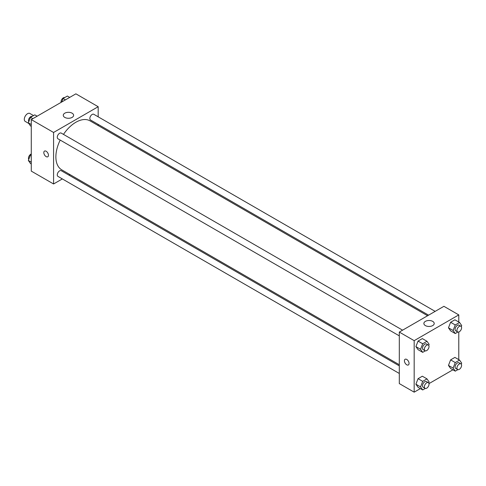 <?xml version="1.0" encoding="UTF-8"?>
<svg xmlns="http://www.w3.org/2000/svg" width="486" height="486" viewBox="0 0 486 486"><rect width="100%" height="100%" fill="white"/><g stroke="black" fill="none" stroke-linecap="round" stroke-linejoin="round"><path stroke-width="0.73" d="M33.528 115.583L29.853 113.457A4.599 2.655 120 0 0 26.311 114.69A4.599 2.655 120 0 0 24.3 119.319A4.599 2.655 120 0 0 25.254 121.427L28.771 123.462M62.336 178.921L53.575 183.975L31.268 171.102L31.268 119.586L75.883 93.834L98.184 106.713L98.184 116.822M98.184 124.416L98.184 125.564M64.79 113.183A5.17 2.983 180 0 1 70.421 112.539A5.17 2.983 180 0 1 73.617 115.297A5.17 2.983 180 0 1 68.447 118.28A5.17 2.983 180 0 1 63.277 115.297A5.17 2.983 180 0 1 64.79 113.183M53.575 183.975L53.575 132.465L31.268 119.586M53.575 132.465L98.184 106.713M44.499 151.085A3.287 1.895 -120 0 0 43.995 153.716A3.287 1.895 -120 0 0 46.14 156.614A3.287 1.895 60 0 1 43.995 153.716A3.287 1.895 60 0 1 44.499 151.085A3.287 1.895 60 0 1 47.786 152.981A3.287 1.895 60 0 1 47.786 156.778A3.287 1.895 60 0 1 46.14 156.614A3.287 1.895 -120 0 0 47.786 156.771M69.899 174.553L68.909 175.124M402.59 330.17L61.242 133.097A3.287 1.895 120 0 0 57.956 134.993A3.287 1.895 120 0 0 57.956 138.789L399.304 335.862M399.304 365.879L61.242 170.701A3.287 1.895 120 0 0 58.709 171.582A3.287 1.895 120 0 0 57.275 174.887A3.287 1.895 120 0 0 57.956 176.394L399.304 373.467M435.152 311.374L93.804 114.295A3.287 1.895 120 0 0 91.271 115.176A3.287 1.895 120 0 0 89.837 118.481A3.287 1.895 120 0 0 90.518 119.987L428.585 315.165M60.191 140.077A28.285 16.33 120 0 0 55.878 156.893A28.285 16.33 120 0 0 61.74 169.839L399.304 364.731M427.589 315.742L90.025 120.85A28.285 16.33 120 0 0 63.478 134.391M420.354 388.6L414.175 392.166L399.304 383.582L399.304 332.072L443.912 306.314L458.784 314.898L458.784 322.036M428.974 383.624L452.922 369.797M415.901 346.609L418.051 349.665L415.901 346.609L418.051 341.081L415.901 346.609L420.548 349.294L422.699 343.76L426.987 341.281L429.132 344.337L428.725 345.4M422.34 338.602L418.051 341.081L422.34 338.602L426.987 341.281M448.469 327.807L450.613 330.863L448.469 327.807L450.613 322.279L448.469 327.807L453.116 330.492L455.261 324.958L459.556 322.479L461.7 325.535L461.287 326.598M454.908 319.8L450.613 322.279L454.908 319.8L459.556 322.479M448.469 365.411L450.613 368.467L448.469 365.411L450.613 359.883L448.469 365.411L453.116 368.096L455.261 362.562L459.556 360.083L461.7 363.139L461.287 364.202M454.908 357.404L450.613 359.883L454.908 357.404L459.556 360.083M414.175 392.166L414.175 340.656L458.784 314.898M458.784 331.993L458.784 359.64M415.901 384.213L418.051 387.269L415.901 384.213L418.051 378.685L415.901 384.213L420.548 386.899L422.699 381.364L426.987 378.886L429.132 381.941L428.725 383.004M422.34 376.207L418.051 378.685L422.34 376.207L426.987 378.886M425.39 325.596A5.17 2.983 180 0 1 423.871 323.488A5.17 2.983 180 0 1 429.041 320.499A5.17 2.983 180 0 1 434.211 323.488A5.17 2.983 180 0 1 431.021 326.24A5.17 2.983 180 0 1 425.39 325.596M414.175 340.656L399.304 332.072M409.06 363.461A3.287 1.895 60 0 1 408.38 364.962A3.287 1.895 60 0 1 405.093 363.066A3.287 1.895 60 0 1 405.093 359.276A3.287 1.895 60 0 1 407.626 360.15A3.287 1.895 60 0 1 409.06 363.461M405.099 359.269A3.287 1.895 -120 0 0 405.099 363.066A3.287 1.895 -120 0 0 408.38 364.962M425.305 350.837L422.699 352.35L420.548 349.294M428.342 345.042L426.483 343.973A3.287 1.895 120 0 0 423.95 344.847A3.287 1.895 120 0 0 422.516 348.158A3.287 1.895 120 0 0 423.197 349.659L425.056 350.734A3.287 1.895 120 0 0 428.342 348.839A3.287 1.895 120 0 0 428.342 345.042A3.287 1.895 120 0 0 425.809 345.923A3.287 1.895 120 0 0 424.375 349.227A3.287 1.895 120 0 0 425.056 350.734M422.699 352.35L418.051 349.665M422.699 343.76L418.051 341.081M457.873 332.035L455.261 333.548L453.116 330.492M460.91 326.24L459.051 325.17A3.287 1.895 120 0 0 456.518 326.051A3.287 1.895 120 0 0 455.084 329.356A3.287 1.895 120 0 0 455.765 330.857L457.624 331.932A3.287 1.895 120 0 0 460.91 330.037A3.287 1.895 120 0 0 460.91 326.24A3.287 1.895 120 0 0 458.377 327.121A3.287 1.895 120 0 0 456.943 330.431A3.287 1.895 120 0 0 457.624 331.932M455.261 333.548L450.613 330.863M455.261 324.958L450.613 322.279M425.305 388.442L422.699 389.948L420.548 386.899M428.342 382.646L426.483 381.571A3.287 1.895 120 0 0 423.95 382.452A3.287 1.895 120 0 0 422.516 385.763A3.287 1.895 120 0 0 423.197 387.263L425.056 388.338A3.287 1.895 120 0 0 428.342 386.443A3.287 1.895 120 0 0 428.342 382.646A3.287 1.895 120 0 0 425.809 383.527A3.287 1.895 120 0 0 424.375 386.832A3.287 1.895 120 0 0 425.056 388.338M422.699 389.948L418.051 387.269M422.699 381.364L418.051 378.685M457.873 369.639L455.261 371.146L453.116 368.096M460.91 363.844L459.051 362.769A3.287 1.895 120 0 0 456.518 363.65A3.287 1.895 120 0 0 455.084 366.96A3.287 1.895 120 0 0 455.765 368.461L457.624 369.536A3.287 1.895 120 0 0 460.91 367.641A3.287 1.895 120 0 0 460.91 363.844A3.287 1.895 120 0 0 458.377 364.725A3.287 1.895 120 0 0 456.943 368.03A3.287 1.895 120 0 0 457.624 369.536M455.261 371.146L450.613 368.467M455.261 362.562L450.613 359.883M31.268 126.36L30.497 125.917L28.352 122.861L30.497 117.326L34.792 114.854L37.136 116.203M31.268 124.544L28.352 122.861M32.841 118.681L30.497 117.326M32.179 116.361A3.287 1.895 120 0 0 29.749 117.509A3.287 1.895 120 0 0 28.461 120.65A3.287 1.895 120 0 0 28.765 121.798M61.71 102.011L63.065 98.53L67.36 96.052L69.698 97.4M65.41 99.879L63.065 98.53M64.747 97.558A3.287 1.895 120 0 0 62.311 98.707A3.287 1.895 120 0 0 61.029 101.847A3.287 1.895 120 0 0 61.078 102.376M31.268 163.964L30.497 163.521L28.352 160.465L30.497 154.931L31.268 154.487M31.268 162.148L28.352 160.465M31.268 155.38L30.497 154.931M31.268 154.007A3.287 1.895 120 0 0 28.461 158.254A3.287 1.895 120 0 0 28.765 159.402"/></g></svg>
